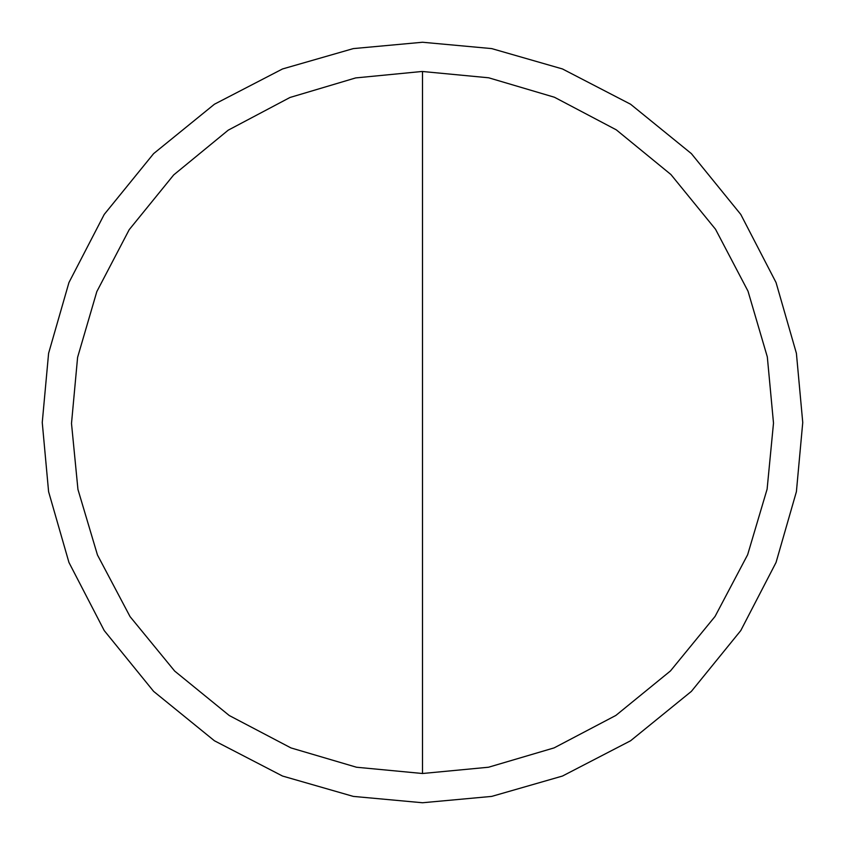 <?xml version="1.0" encoding="UTF-8"?>
<svg xmlns="http://www.w3.org/2000/svg" width="845" height="845" viewBox="0 0 845 845"><rect width="100%" height="100%" fill="white"/><g stroke="black" fill="none" stroke-linecap="round" stroke-linejoin="round"><path stroke-width="1.27" d="M802.75 422.5L796.402 353.305L776.048 282.536L740.769 214.419L691.379 153.621L630.581 104.231L562.464 68.952L491.695 48.598L422.5 42.25L353.305 48.598L282.536 68.952L214.419 104.231L153.621 153.621L104.231 214.419L68.952 282.536L48.598 353.305L42.25 422.5L48.598 491.695L68.952 562.464L104.231 630.581L153.621 691.379L214.419 740.769L282.536 776.048L353.305 796.402L422.5 802.75L491.695 796.402L562.464 776.048L630.581 740.769L691.379 691.379L740.769 630.581L776.048 562.464L796.402 491.695L802.75 422.5M422.5 71.498L422.5 773.502L488.526 767.228L554.119 747.888L615.868 715.43L670.465 670.93L715.071 616.417L747.645 554.721L767.112 489.149L773.502 423.102L767.323 356.928L748.005 291.166L715.525 229.259L670.919 174.535L616.28 129.834L554.426 97.238L488.685 77.793L422.5 71.498M421.835 71.498L355.682 77.92L290.004 97.471L228.234 130.162L173.69 174.926L129.2 229.682L96.826 291.599L77.603 357.329L71.498 423.461L77.951 489.456L97.46 554.975L130.056 616.618L174.672 671.067L229.248 715.514L290.965 747.92L356.516 767.239L422.5 773.502"/></g></svg>
